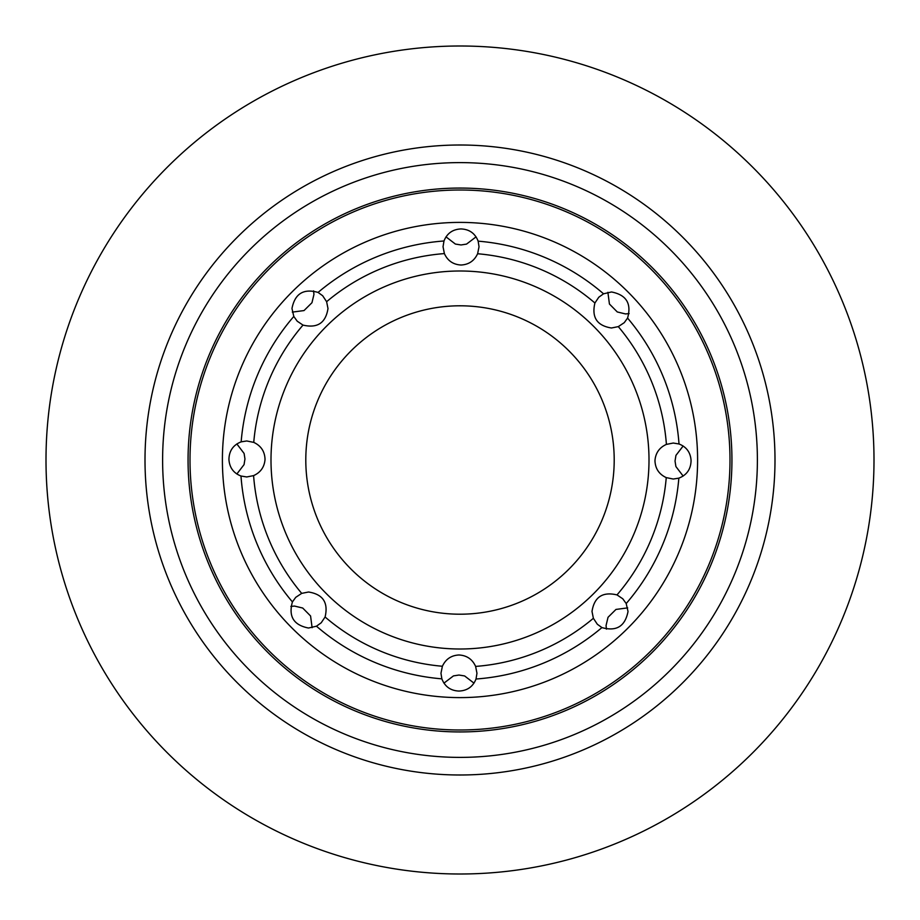 <?xml version="1.0" encoding="UTF-8"?>
<svg xmlns="http://www.w3.org/2000/svg" width="920" height="920" viewBox="0 0 920 920"><rect width="100%" height="100%" fill="white"/><g stroke="black" fill="none" stroke-linecap="round" stroke-linejoin="round"><path stroke-width="1.38" d="M603.543 293.802L598.793 297.217L594.906 303.002C591.502 317.388 597.011 325.714 611.455 327.991L618.297 326.623L624.255 322.667L627.578 318.078C631.695 303.565 626.336 294.872 611.501 291.973L603.543 293.802A219.604 219.604 0 0 0 478.147 241.155C475.088 233.358 469.384 229.287 461.035 228.942C452.732 229.287 447.051 233.312 443.98 240.982L443.037 246.744L444.383 253.586C447.649 260.774 453.192 264.58 461.035 265.017C468.774 264.615 474.294 260.854 477.618 253.747L479.032 246.744L478.147 241.155M607.89 292.318L609.431 304.025L617.285 311.96L625.508 313.938L629.142 313.57M666.252 477.618L673.256 479.032L678.845 478.147C686.642 475.088 690.713 469.384 691.058 461.035L691.035 460C690.322 452.18 686.308 446.844 679.018 443.98L673.256 443.037L666.413 444.383C659.594 447.453 655.799 452.663 655.017 460L654.982 461.035C655.385 468.774 659.145 474.294 666.252 477.618A207 207 0 0 1 616.998 594.906C602.611 591.502 594.285 597.011 592.008 611.455L593.377 618.297L597.333 624.255L601.921 627.578C616.434 631.695 625.129 626.336 628.026 611.501L626.198 603.543L622.782 598.793L616.998 594.906M683.146 476.065L675.901 466.543L675.038 461.035L675.947 455.377L683.146 446.004M627.681 607.89L615.974 609.431L608.039 617.285L606.061 625.508L606.429 629.142M442.382 666.252L440.967 673.256L441.853 678.845C444.912 686.642 450.616 690.713 458.965 691.058C467.268 690.713 472.949 686.688 476.019 679.018L476.962 673.256L475.617 666.413C472.351 659.226 466.808 655.419 458.965 654.982C451.225 655.385 445.705 659.145 442.382 666.252A207 207 0 0 1 325.093 616.998C328.497 602.611 322.989 594.285 308.545 592.008L301.702 593.377L295.745 597.333L292.422 601.921C288.305 616.434 293.664 625.129 308.499 628.026L316.457 626.198L321.207 622.782L325.093 616.998M443.934 683.146L453.456 675.901L458.965 675.038L464.623 675.947L473.995 683.146M312.11 627.681L310.569 615.974L302.714 608.039L294.492 606.061L290.858 606.429M253.586 475.617C260.406 472.546 264.201 467.337 264.983 460L265.017 458.965C264.615 451.225 260.854 445.705 253.747 442.382L246.744 440.967L241.155 441.853C233.358 444.912 229.287 450.616 228.942 458.965L228.965 460C229.678 467.82 233.691 473.156 240.982 476.019L246.744 476.962L253.586 475.617A207 207 0 0 0 301.702 593.377M236.854 473.995L244.053 464.623L244.961 458.965L244.099 453.456L236.854 443.934M293.802 316.457L297.217 321.207L303.002 325.093C317.388 328.497 325.714 322.989 327.991 308.545L326.623 301.702L322.667 295.745L318.078 292.422C303.565 288.305 294.872 293.664 291.973 308.499L293.802 316.457A219.604 219.604 0 0 0 241.155 441.853M292.318 312.11L304.025 310.569L311.96 302.714L313.938 294.492L313.57 290.858M446.004 236.854L455.377 244.053L461.035 244.961L466.543 244.099L476.065 236.854M305.796 460A154.203 154.203 0 0 0 460 614.203A154.203 154.203 0 0 0 614.203 460A154.203 154.203 0 0 0 460 305.796A154.203 154.203 0 0 0 305.796 460M874 460A414 414 0 0 0 460 46A414 414 0 0 0 46 460A414 414 0 0 0 460 874A414 414 0 0 0 874 460M729.997 460A269.997 269.997 0 0 0 460 190.003A269.997 269.997 0 0 0 190.003 460A269.997 269.997 0 0 0 460 729.997A269.997 269.997 0 0 0 729.997 460M222.398 460A237.601 237.601 0 0 0 460 697.601A237.601 237.601 0 0 0 697.601 460A237.601 237.601 0 0 0 460 222.398A237.601 237.601 0 0 0 222.398 460M649.002 460A189.002 189.002 0 0 0 460 270.998A189.002 189.002 0 0 0 270.998 460A189.002 189.002 0 0 0 460 649.002A189.002 189.002 0 0 0 649.002 460M145.004 460A314.997 314.997 0 0 0 460 774.996A314.997 314.997 0 0 0 774.996 460A314.997 314.997 0 0 0 460 145.004A314.997 314.997 0 0 0 145.004 460M162.61 460A297.39 297.39 0 0 0 460 757.39A297.39 297.39 0 0 0 757.39 460A297.39 297.39 0 0 0 460 162.61A297.39 297.39 0 0 0 162.61 460M731.94 460A271.94 271.94 0 0 0 460 188.059A271.94 271.94 0 0 0 188.059 460A271.94 271.94 0 0 0 460 731.94A271.94 271.94 0 0 0 731.94 460M240.982 476.019A219.604 219.604 0 0 0 292.422 601.921M316.457 626.198A219.604 219.604 0 0 0 441.853 678.845M476.019 679.018A219.604 219.604 0 0 0 601.921 627.578M626.198 603.543A219.604 219.604 0 0 0 678.845 478.147M475.617 666.413A207 207 0 0 0 593.377 618.297M679.018 443.98A219.604 219.604 0 0 0 627.578 318.078M666.413 444.383A207 207 0 0 0 618.297 326.623M303.002 325.093A207 207 0 0 0 253.747 442.382M443.98 240.982A219.604 219.604 0 0 0 318.078 292.422M444.383 253.586A207 207 0 0 0 326.623 301.702M594.906 303.002A207 207 0 0 0 477.618 253.747"/></g></svg>
